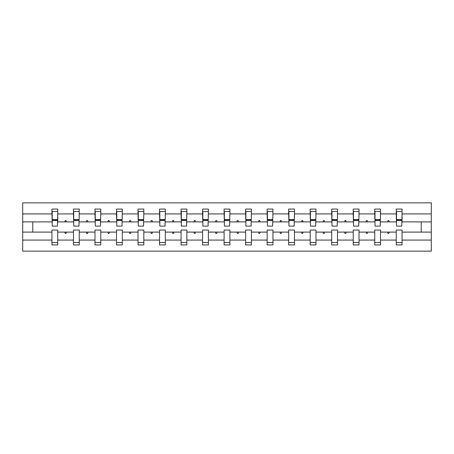 <?xml version="1.0" encoding="UTF-8"?>
<svg xmlns="http://www.w3.org/2000/svg" width="454" height="454" viewBox="0 0 454 454"><rect width="100%" height="100%" fill="white"/><g stroke="black" fill="none" stroke-linecap="round" stroke-linejoin="round"><path stroke-width="0.68" d="M396.263 240.07L380.537 240.07L380.537 230.036L374.743 230.036L374.743 240.07L359.018 240.07L359.018 230.036L353.223 230.036L353.223 240.07L337.498 240.07L337.498 230.036L331.704 230.036L331.704 240.07L315.978 240.07L315.978 230.036L310.184 230.036L310.184 240.07L294.459 240.07L294.459 230.036L288.665 230.036L288.665 240.07L272.939 240.07L272.939 230.036L267.145 230.036L267.145 240.07L251.414 240.07L251.414 230.036L245.625 230.036L245.625 240.07L229.894 240.07L229.894 230.036L224.106 230.036L224.106 240.07L208.375 240.07L208.375 230.036L202.586 230.036L202.586 240.07L186.855 240.07L186.855 230.036L181.061 230.036L181.061 240.07L165.335 240.07L165.335 230.036L159.541 230.036L159.541 240.07L143.816 240.07L143.816 230.036L138.022 230.036L138.022 240.07L122.296 240.07L122.296 230.036L116.502 230.036L116.502 240.07L100.777 240.07L100.777 230.036L94.982 230.036L94.982 240.07L79.257 240.07L79.257 230.036L73.463 230.036L73.463 232.102L57.737 232.102L57.737 230.036L51.943 230.036L51.943 240.07L22.7 240.07L22.7 251.141L431.3 251.141L431.3 240.07L402.057 240.07L402.057 244.933L396.263 244.933L396.263 232.102L387.551 232.102L388.051 233.481L388.743 233.481L389.243 232.102M402.057 240.07L402.057 230.036L396.263 230.036L396.263 232.102M431.3 240.07L431.3 221.898L402.057 221.898L402.057 209.067L396.263 209.067L396.263 213.93L380.537 213.93L380.259 223.964M396.535 223.964L396.263 213.93M374.743 240.07L374.743 244.933L380.537 244.933L380.537 240.07M380.537 213.93L380.537 209.067L374.743 209.067L374.743 213.93L359.018 213.93L358.739 223.964M375.015 223.964L374.743 213.93M353.223 240.07L353.223 244.933L359.018 244.933L359.018 240.07M359.018 213.93L359.018 209.067L353.223 209.067L353.223 213.93L337.498 213.93L337.22 223.964M353.496 223.964L353.223 213.93M331.704 240.07L331.704 244.933L337.498 244.933L337.498 240.07M337.498 213.93L337.498 209.067L331.704 209.067L331.704 213.93L315.978 213.93L315.7 223.964M331.976 223.964L331.704 213.93M310.184 240.07L310.184 244.933L315.978 244.933L315.978 240.07M315.978 213.93L315.978 209.067L310.184 209.067L310.184 213.93L294.459 213.93L294.181 223.964M310.457 223.964L310.184 213.93M288.665 240.07L288.665 244.933L294.459 244.933L294.459 240.07M294.459 213.93L294.459 209.067L288.665 209.067L288.665 213.93L272.939 213.93L272.661 223.964M288.937 223.964L288.665 213.93M267.145 240.07L267.145 244.933L272.939 244.933L272.939 240.07M272.939 213.93L272.939 209.067L267.145 209.067L267.145 213.93L251.414 213.93L251.141 223.964M267.417 223.964L267.145 213.93M245.625 240.07L245.625 244.933L251.414 244.933L251.414 240.07M251.414 213.93L251.414 209.067L245.625 209.067L245.625 213.93L229.894 213.93L229.622 223.964M245.898 223.964L245.625 213.93M224.106 240.07L224.106 244.933L229.894 244.933L229.894 240.07M229.894 213.93L229.894 209.067L224.106 209.067L224.106 213.93L208.375 213.93L208.102 223.964M224.378 223.964L224.106 213.93M202.586 240.07L202.586 244.933L208.375 244.933L208.375 240.07M208.375 213.93L208.375 209.067L202.586 209.067L202.586 213.93L186.855 213.93L186.583 223.964M202.859 223.964L202.586 213.93M181.061 240.07L181.061 244.933L186.855 244.933L186.855 240.07M186.855 213.93L186.855 209.067L181.061 209.067L181.061 213.93L165.335 213.93L165.063 223.964M181.339 223.964L181.061 213.93M159.541 240.07L159.541 244.933L165.335 244.933L165.335 240.07M165.335 213.93L165.335 209.067L159.541 209.067L159.541 213.93L143.816 213.93L143.543 223.964M159.819 223.964L159.541 213.93M138.022 240.07L138.022 244.933L143.816 244.933L143.816 240.07M143.816 213.93L143.816 209.067L138.022 209.067L138.022 213.93L122.296 213.93L122.024 223.964M138.3 223.964L138.022 213.93M116.502 240.07L116.502 244.933L122.296 244.933L122.296 240.07M122.296 213.93L122.296 209.067L116.502 209.067L116.502 213.93L100.777 213.93L100.504 223.964M116.78 223.964L116.502 213.93M94.982 240.07L94.982 244.933L100.777 244.933L100.777 240.07M100.777 213.93L100.777 209.067L94.982 209.067L94.982 213.93L79.257 213.93L78.985 223.964M95.261 223.964L94.982 213.93M79.257 240.07L79.257 244.933L73.463 244.933L73.463 232.102M79.257 213.93L79.257 209.067L73.463 209.067L73.463 213.93L57.737 213.93L57.737 209.067L51.943 209.067L51.943 213.93L22.7 213.93L22.7 202.859L431.3 202.859L431.3 213.93L402.057 213.93M73.741 223.964L73.463 213.93M51.943 240.07L51.943 244.933L57.737 244.933L57.737 232.102M52.221 223.964L51.943 213.93M402.057 221.898L401.779 223.964M73.463 240.07L57.737 240.07M387.551 232.102L380.537 232.102M396.263 221.898L389.243 221.898L388.743 220.519L388.051 220.519L387.551 221.898L380.537 221.898M387.551 221.898L389.243 221.898M366.032 232.102L366.531 233.481L367.224 233.481L367.723 232.102L359.018 232.102M374.743 232.102L367.723 232.102M374.743 221.898L367.723 221.898L367.224 220.519L366.531 220.519L366.032 221.898L359.018 221.898M366.032 221.898L367.723 221.898M344.512 232.102L345.012 233.481L345.704 233.481L346.203 232.102L337.498 232.102M353.223 232.102L346.203 232.102M353.223 221.898L346.203 221.898L345.704 220.519L345.012 220.519L344.512 221.898L337.498 221.898M344.512 221.898L346.203 221.898M322.993 232.102L323.492 233.481L324.184 233.481L324.684 232.102L315.978 232.102M331.704 232.102L324.684 232.102M331.704 221.898L324.684 221.898L324.184 220.519L323.492 220.519L322.993 221.898L315.978 221.898M322.993 221.898L324.684 221.898M301.473 232.102L301.972 233.481L302.665 233.481L303.164 232.102L294.459 232.102M310.184 232.102L303.164 232.102M310.184 221.898L303.164 221.898L302.665 220.519L301.972 220.519L301.473 221.898L294.459 221.898M301.473 221.898L303.164 221.898M279.953 232.102L280.453 233.481L281.145 233.481L281.645 232.102L272.939 232.102M288.665 232.102L281.645 232.102M288.665 221.898L281.645 221.898L281.145 220.519L280.453 220.519L279.953 221.898L272.939 221.898M279.953 221.898L281.645 221.898M258.434 232.102L258.933 233.481L259.626 233.481L260.125 232.102L251.414 232.102M267.145 232.102L260.125 232.102M267.145 221.898L260.125 221.898L259.626 220.519L258.933 220.519L258.434 221.898L251.414 221.898M258.434 221.898L260.125 221.898M236.914 232.102L237.414 233.481L238.106 233.481L238.605 232.102L229.894 232.102M245.625 232.102L238.605 232.102M245.625 221.898L238.605 221.898L238.106 220.519L237.414 220.519L236.914 221.898L229.894 221.898M236.914 221.898L238.605 221.898M215.395 232.102L215.894 233.481L216.586 233.481L217.086 232.102L208.375 232.102M224.106 232.102L217.086 232.102M224.106 221.898L217.086 221.898L216.586 220.519L215.894 220.519L215.395 221.898L208.375 221.898M215.395 221.898L217.086 221.898M193.875 232.102L194.374 233.481L195.067 233.481L195.566 232.102L186.855 232.102M202.586 232.102L195.566 232.102M202.586 221.898L195.566 221.898L195.067 220.519L194.374 220.519L193.875 221.898L186.855 221.898M193.875 221.898L195.566 221.898M172.355 232.102L172.855 233.481L173.547 233.481L174.047 232.102L165.335 232.102M181.061 232.102L174.047 232.102M181.061 221.898L174.047 221.898L173.547 220.519L172.855 220.519L172.355 221.898L165.335 221.898M172.355 221.898L174.047 221.898M150.836 232.102L151.335 233.481L152.028 233.481L152.527 232.102L143.816 232.102M159.541 232.102L152.527 232.102M159.541 221.898L152.527 221.898L152.028 220.519L151.335 220.519L150.836 221.898L143.816 221.898M150.836 221.898L152.527 221.898M129.316 232.102L129.816 233.481L130.508 233.481L131.007 232.102L122.296 232.102M138.022 232.102L131.007 232.102M138.022 221.898L131.007 221.898L130.508 220.519L129.816 220.519L129.316 221.898L122.296 221.898M129.316 221.898L131.007 221.898M107.797 232.102L108.296 233.481L108.988 233.481L109.488 232.102L100.777 232.102M116.502 232.102L109.488 232.102M116.502 221.898L109.488 221.898L108.988 220.519L108.296 220.519L107.797 221.898L100.777 221.898M107.797 221.898L109.488 221.898M86.277 232.102L86.776 233.481L87.469 233.481L87.968 232.102L79.257 232.102M94.982 232.102L87.968 232.102M94.982 221.898L87.968 221.898L87.469 220.519L86.776 220.519L86.277 221.898L79.257 221.898M86.277 221.898L87.968 221.898M64.757 232.102L65.257 233.481L65.949 233.481L66.449 232.102M73.463 221.898L66.449 221.898L65.949 220.519L65.257 220.519L64.757 221.898L57.737 221.898L57.737 213.93M64.757 221.898L66.449 221.898M57.737 221.898L57.465 223.964M51.943 232.102L22.7 232.102L22.7 213.93M22.7 240.07L22.7 232.102M51.943 221.898L22.7 221.898M431.3 221.898L431.3 213.93M32.767 232.102L32.767 221.898M421.233 221.898L421.233 232.102L402.057 232.102M431.3 232.102L421.233 232.102M57.465 211.479L51.943 211.479L57.737 211.479L57.465 226.103L52.221 226.103L52.221 220.587L57.465 220.587M51.943 242.521L57.737 242.521M78.985 211.479L73.463 211.479L79.257 211.479L78.985 226.103L73.741 226.103L73.741 220.587L78.985 220.587M73.463 242.521L79.257 242.521M100.504 211.479L94.982 211.479L100.777 211.479L100.504 226.103L95.261 226.103L95.261 220.587L100.504 220.587M94.982 242.521L100.777 242.521M122.024 211.479L116.502 211.479L122.296 211.479L122.024 226.103L116.78 226.103L116.78 220.587L122.024 220.587M116.502 242.521L122.296 242.521M143.543 211.479L138.022 211.479L143.816 211.479L143.543 226.103L138.3 226.103L138.3 220.587L143.543 220.587M138.022 242.521L143.816 242.521M165.063 211.479L159.541 211.479L165.335 211.479L165.063 226.103L159.819 226.103L159.819 220.587L165.063 220.587M159.541 242.521L165.335 242.521M186.583 211.479L181.061 211.479L186.855 211.479L186.583 226.103L181.339 226.103L181.339 220.587L186.583 220.587M181.061 242.521L186.855 242.521M208.102 211.479L202.586 211.479L208.375 211.479L208.102 226.103L202.859 226.103L202.859 220.587L208.102 220.587M202.586 242.521L208.375 242.521M229.622 211.479L224.106 211.479L229.894 211.479L229.622 226.103L224.378 226.103L224.378 220.587L229.622 220.587M224.106 242.521L229.894 242.521M251.141 211.479L245.625 211.479L251.414 211.479L251.141 226.103L245.898 226.103L245.898 220.587L251.141 220.587M245.625 242.521L251.414 242.521M272.661 211.479L267.145 211.479L272.939 211.479L272.661 226.103L267.417 226.103L267.417 220.587L272.661 220.587M267.145 242.521L272.939 242.521M294.181 211.479L288.665 211.479L294.459 211.479L294.181 226.103L288.937 226.103L288.937 220.587L294.181 220.587M288.665 242.521L294.459 242.521M315.7 211.479L310.184 211.479L315.978 211.479L315.7 226.103L310.457 226.103L310.457 220.587L315.7 220.587M310.184 242.521L315.978 242.521M337.22 211.479L331.704 211.479L337.498 211.479L337.22 226.103L331.976 226.103L331.976 220.587L337.22 220.587M331.704 242.521L337.498 242.521M358.739 211.479L353.223 211.479L359.018 211.479L358.739 226.103L353.496 226.103L353.496 220.587L358.739 220.587M353.223 242.521L359.018 242.521M380.259 211.479L374.743 211.479L380.537 211.479L380.259 226.103L375.015 226.103L375.015 220.587L380.259 220.587M374.743 242.521L380.537 242.521M401.779 211.479L396.263 211.479L402.057 211.479L401.779 226.103L396.535 226.103L396.535 220.587L401.779 220.587M396.263 242.521L402.057 242.521M52.221 211.479L52.221 219.759L57.465 219.759M52.221 220.587L52.221 219.759M73.741 211.479L73.741 219.759L78.985 219.759M73.741 220.587L73.741 219.759M95.261 211.479L95.261 219.759L100.504 219.759M95.261 220.587L95.261 219.759M116.78 211.479L116.78 219.759L122.024 219.759M116.78 220.587L116.78 219.759M138.3 211.479L138.3 219.759L143.543 219.759M138.3 220.587L138.3 219.759M159.819 211.479L159.819 219.759L165.063 219.759M159.819 220.587L159.819 219.759M181.339 211.479L181.339 219.759L186.583 219.759M181.339 220.587L181.339 219.759M202.859 211.479L202.859 219.759L208.102 219.759M202.859 220.587L202.859 219.759M224.378 211.479L224.378 219.759L229.622 219.759M224.378 220.587L224.378 219.759M245.898 211.479L245.898 219.759L251.141 219.759M245.898 220.587L245.898 219.759M267.417 211.479L267.417 219.759L272.661 219.759M267.417 220.587L267.417 219.759M288.937 211.479L288.937 219.759L294.181 219.759M288.937 220.587L288.937 219.759M310.457 211.479L310.457 219.759L315.7 219.759M310.457 220.587L310.457 219.759M331.976 211.479L331.976 219.759L337.22 219.759M331.976 220.587L331.976 219.759M353.496 211.479L353.496 219.759L358.739 219.759M353.496 220.587L353.496 219.759M375.015 211.479L375.015 219.759L380.259 219.759M375.015 220.587L375.015 219.759M396.535 211.479L396.535 219.759L401.779 219.759M396.535 220.587L396.535 219.759M52.221 219.549L57.465 219.549M73.741 219.549L78.985 219.549M95.261 219.549L100.504 219.549M116.78 219.549L122.024 219.549M138.3 219.549L143.543 219.549M159.819 219.549L165.063 219.549M181.339 219.549L186.583 219.549M202.859 219.549L208.102 219.549M224.378 219.549L229.622 219.549M245.898 219.549L251.141 219.549M267.417 219.549L272.661 219.549M288.937 219.549L294.181 219.549M310.457 219.549L315.7 219.549M331.976 219.549L337.22 219.549M353.496 219.549L358.739 219.549M375.015 219.549L380.259 219.549M396.535 219.549L401.779 219.549"/></g></svg>
